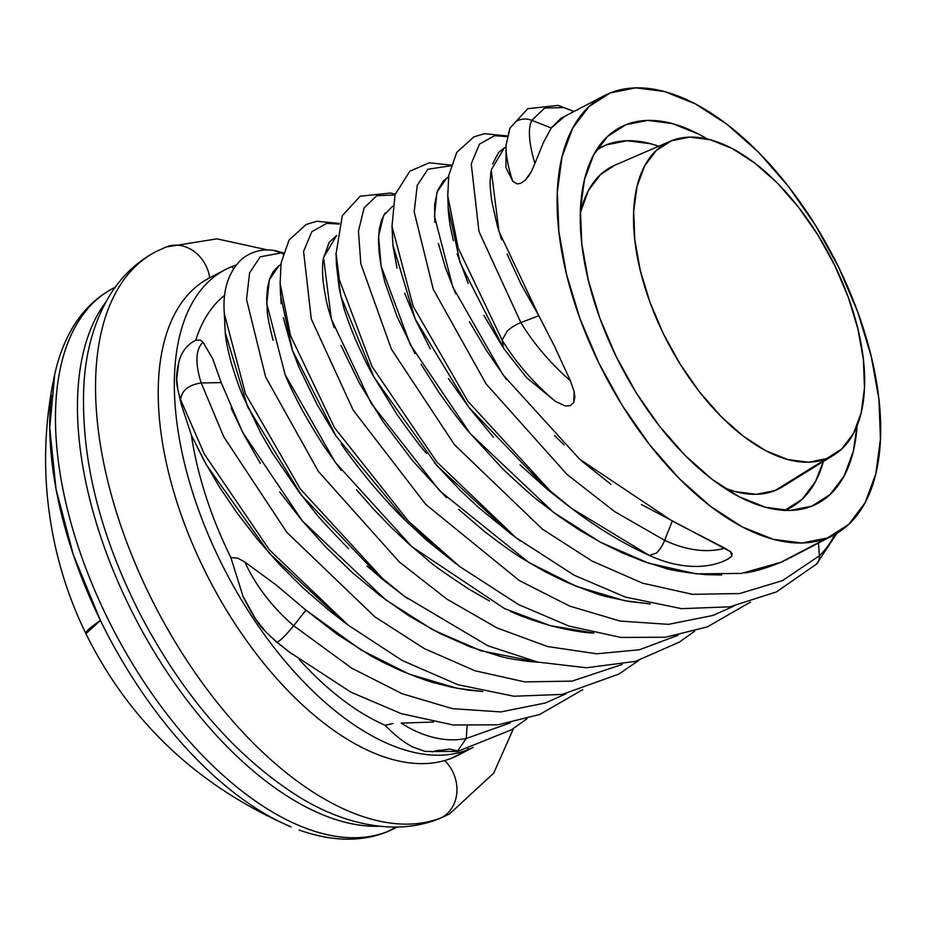 <?xml version="1.0" encoding="UTF-8"?>
<svg xmlns="http://www.w3.org/2000/svg" width="927" height="927" viewBox="0 0 927 927"><rect width="100%" height="100%" fill="white"/><g stroke="black" fill="none" stroke-linecap="round" stroke-linejoin="round"><path stroke-width="1.39" d="M51.298 395.284A300.568 155.991 62.4 0 0 100.429 620.487L73.279 554.578L56.049 489.12L49.734 427.892L54.705 374.392C46.06 414.473 43.569 454.682 47.231 495.03C51.854 544.126 64.751 590.337 85.91 633.674C129.398 721.716 197.775 786.119 291.055 826.884A300.568 155.991 -117.6 0 1 100.429 620.487A398.332 18.065 154 0 0 85.91 633.674L100.429 620.487A300.568 155.991 62.4 0 0 273.071 818.344M115.191 287.231L113.268 288.239A304.508 158.03 62.4 0 0 110.475 624.114A304.508 158.03 62.4 0 0 387.59 831.542A17.706 15.11 68.3 0 1 386.455 832.064A17.706 15.11 -111.7 0 0 387.59 831.542A304.508 158.03 -117.6 0 1 125.307 651.646A304.508 158.03 -117.6 0 1 87.648 308.842M379.491 826.224A304.508 158.03 -117.6 0 1 136.153 619.827A304.508 158.03 -117.6 0 1 105.759 302.19A304.508 158.03 62.4 0 0 136.153 619.827A304.508 158.03 62.4 0 0 379.491 826.224M387.59 831.542L396.2 827.046L387.59 831.542A304.508 158.03 62.4 0 0 395.226 828.043L397.15 827.035M225.412 269.595A269.097 139.653 -117.6 0 1 232.156 266.501A269.097 139.653 62.4 0 0 219.78 560.024A269.097 139.653 62.4 0 0 467.845 749.734L451.727 758.147L467.845 749.734A269.097 139.653 -117.6 0 1 222.955 566.42A269.097 139.653 -117.6 0 1 225.412 269.595L209.293 278.019A269.097 139.653 62.4 0 0 206.837 574.844A269.097 139.653 62.4 0 0 451.727 758.147A14.137 12.063 68.3 0 1 450.684 758.622A14.137 12.063 -111.7 0 0 451.727 758.147A269.097 139.653 -117.6 0 1 208.552 578.216A269.097 139.653 -117.6 0 1 205.864 279.931M625.887 124.739A212.387 110.232 -117.6 0 1 707.371 139.015L698.657 134.114L672.295 123.569L647.718 120.406L625.887 124.739L615.516 130.151L625.887 124.739A212.387 110.232 -117.6 0 0 620.557 127.184A212.387 110.232 -117.6 0 0 618.622 361.449A212.387 110.232 -117.6 0 0 811.901 506.13L790.059 510.464L765.493 507.289L739.12 496.756L711.982 479.247L685.111 455.447L659.526 426.258L636.235 392.816L616.107 356.408L599.943 318.413L588.344 280.313L581.762 243.558L580.453 209.56L584.462 179.641L593.628 154.925L607.625 136.396L625.887 124.739M857.104 425.678A212.387 110.232 -117.6 0 1 817.232 503.685A212.387 110.232 -117.6 0 1 811.901 506.13L830.163 494.473L844.161 475.933L853.327 451.229L857.104 425.678M467.845 749.734L467.509 749.039L467.845 749.734A269.097 139.653 62.4 0 0 473.06 747.417A269.097 139.653 -117.6 0 1 467.845 749.734M233.326 268.888L232.156 266.501L233.326 268.888M195.701 340.348A247.857 128.633 -117.6 0 1 224.832 295.157A247.857 128.633 62.4 0 0 195.701 340.348L200.348 340.082L203.059 342.248L212.735 358.853L221.194 382.608L201.229 382.955L223.731 436.756L286.872 532.388L374.821 616.779L424.253 648.564L474.891 670.742L524.775 681.89L572.017 681.125L622.063 664.508L572.017 681.125L524.775 681.89L474.891 670.742L424.253 648.564L374.821 616.779L286.872 532.388L223.731 436.756L201.229 382.955A114.091 40.927 -129.1 0 1 203.059 342.248L200.348 340.082L195.701 340.348C188.575 343.79 183.407 349.537 180.186 357.59C176.362 369.954 175.585 380.615 177.857 389.56L176.709 378.865L178.934 361.206M181.228 404.242L177.857 389.56A114.091 40.927 50.9 0 0 180.614 399.699L181.228 404.242L191.391 435.192L181.228 404.242L180.603 399.699C181.704 390.441 188.587 384.856 201.229 382.955L221.194 382.608L212.735 358.853L203.059 342.248A114.091 40.927 50.9 0 0 201.229 382.955C188.587 384.856 181.704 390.441 180.603 399.699A114.091 40.927 -129.1 0 1 177.857 389.56L181.228 404.242M482.735 691.507L456.907 688.251L408.923 674.022L360.962 649.908L305.945 610.14L293.685 625.737A114.091 64.867 -134.4 0 1 244.925 562.086L238.054 558.286L230.811 557.451A247.857 128.633 -117.6 0 1 191.391 435.192A247.857 128.633 62.4 0 0 230.811 557.451L238.054 558.286L244.925 562.086L275.875 584.752L305.945 610.14L337.057 634.219L369.097 654.705C374.786 658.297 385.783 663.79 402.063 671.183C419.456 678.135 430.534 682.11 435.296 683.083L451.634 687.185L467.695 690.024L482.747 691.519M230.811 557.451L243.094 596.582C251.877 614.3 259.444 626.049 265.794 631.797A114.091 64.867 45.6 0 0 276.976 642.133L292.098 654.195L276.223 641.739L265.794 631.797L255.423 618.772L242.804 595.945M299.317 659.595A247.857 128.633 62.4 0 0 385.111 725.227A247.857 128.633 -117.6 0 1 299.398 659.688M457.637 750.963L449.259 749.039A114.091 81.252 -121.9 0 1 437.95 750.36L432.214 751.901M348.587 548.761C327.59 526.965 316.211 514.601 314.473 511.646L299.305 492.411L272.538 453.257L261.159 433.801L243.129 396.466C239.989 389.676 235.968 378.262 231.055 362.225C227.578 349.004 225.655 339.189 225.284 332.805L224.728 323.824M386.13 582.272L367.057 566.084M279.664 491.855L301.484 519.896L325.667 546.93L352.19 572.469L380.255 595.725L409.433 616.165L439.792 633.442L470.429 646.988L500.731 656.49C506.907 658.251 516.942 659.978 530.835 661.669L538.645 662.284L480.893 650.731L432.724 629.769L385.783 599.896L302.434 521.032L242.607 432.249L221.194 382.608M231.136 408.147L244.183 435.284L260.371 463.361M281.136 303.639L280.522 291.124M334.659 433.929L317.208 404.763L298.923 367.266L292.214 349.711L283.326 317.718M455.678 563.535L426.594 540.209L404.52 519.618C395.945 511.403 384.612 499.062 370.533 482.585C356.235 464.96 346.42 451.994 341.113 443.685M510.29 611.241C519.757 615.876 533.825 620.87 552.492 626.223C571.194 630.627 584.96 632.898 593.813 633.048L550.082 625.574L504.624 608.633L411.924 546.721L335.296 462.364L285.18 374.74L266.756 303.685L269.34 279.769L278.934 265.759L280.823 264.624M356.489 489.711L373.036 508.61L390.626 526.826L408.981 544.103L428.065 560.302C431.078 563.489 444.578 573.037 468.575 588.946L489.468 600.997M285.076 374.485C288.656 383.627 294.693 396.084 303.199 411.878C314.183 430.974 322.214 443.998 327.301 450.928L341.206 470.406M278.216 266.269L273.361 271.368L269.78 278.471L267.555 287.521L266.698 298.367L267.254 310.835C267.3 315.296 269.247 325.122 273.094 340.302M426.524 453.465C421.113 447.498 411.287 434.52 397.046 414.543L373.071 375.574C367.729 366.13 361.681 353.662 354.914 338.158C348.17 321.333 344.149 309.919 342.828 303.917L339.236 288.564L336.466 265.157M511.044 533.929L478.842 507.753L460.313 490.406L434.566 462.932M458.656 509.34L484.218 531.264C501.472 544.612 514.925 554.137 524.578 559.838L545.227 571.808L566.316 582.11C589.607 591.507 603.709 596.49 608.645 597.069L629.294 601.53L650.406 603.941L624.566 600.684L576.594 586.443L528.622 562.33L439.873 491.009L371.159 403.315L331.333 319.097L323.546 257.521L336.617 235.481M340.962 345.377L359.259 382.886L383.118 421.785L412.631 460.731L446.466 497.683M336.721 235.435L329.247 242.214L323.396 258.39C322.341 262.932 322.272 270.719 323.175 281.75C324.971 294.774 326.918 304.612 329.039 311.24L334.183 327.776M396.999 268.123L393.036 246.153L392.388 236.258M430.313 348.911L415.725 320.209L404.647 293.083M493.419 437.173L469.502 408.193L448.448 378.564M567.614 505.331L548.506 490.371L520.047 464.879M641.345 504.473L730.569 551.692L732.11 553.801L731.762 556.246L728.332 558.738M581.878 461.159L610.881 484.3M554.636 435.609L564.079 444.879M469.433 321.681L486.524 350.568L506.42 379.537M438.39 243.534L445.412 267.613L455.69 293.801M728.402 558.703L731.762 556.246L730.569 551.692L724.787 548.147A114.091 73.673 -131.7 0 1 664.647 540.337A17.706 7.486 115 0 1 656.304 553.106L649.398 555.493L656.304 553.106A17.706 7.486 -65 0 0 664.647 540.337L614.601 511.565L567 474.404L486.119 383.929L433.268 289.34L414.184 211.82L417.266 185.284L427.903 169.224L450.904 165.759L427.903 169.224L417.266 185.284L414.184 211.82L433.268 289.34L486.119 383.929L567 474.404L614.601 511.565L664.647 540.337L672.284 521.055L579.584 459.143L502.955 374.786L452.851 287.161L434.427 216.107L436.999 192.19L446.594 178.181L448.517 177.034L443.384 180.892L437.544 190.626L434.659 204.6L434.821 222.353M453.407 240.742L450.429 227.266C448.691 216.385 447.938 208.876 448.181 204.763M468.181 283.419L457.138 253.813M507.069 254.044L521.044 284.265L538.819 315.736L554.914 347.138L570.372 380.73L574.149 391.553L574.833 397.15L573.813 402.388L570.244 405.713L565.157 405.933L555.366 401.368L526.548 377.602L503.685 348.448L483.882 315.389M490.939 171.599L490.209 180.417C489.804 182.851 490.337 189.85 491.797 201.414L497.417 226.223L501.692 239.78M507.208 135.956L484.508 133.685L473.824 136.895L456.71 152.434L448.749 175.446L447.776 195.771L458.193 248.077L502.11 340.047L503.685 348.448L526.548 377.602L555.366 401.368A114.091 49.734 -133 0 1 502.11 340.047L507.324 330.997A17.706 6.837 -31.2 0 1 520.858 322.596A114.091 49.734 47 0 0 570.372 380.73L554.914 347.138L538.819 315.736L520.858 322.596A17.706 6.837 148.8 0 0 507.324 330.997L502.11 340.047L458.193 248.077L447.776 195.771L448.216 207.613L460.093 262.747L503.685 348.448L502.11 340.047A114.091 49.734 47 0 0 555.366 401.368L565.157 405.933L570.244 405.713L573.813 402.388L574.149 391.553L570.372 380.73A114.091 49.734 -133 0 1 520.858 322.596L478.946 231.414L471.24 163.836L479.468 144.137L494.52 135.724L507.069 136.593L494.52 135.724L479.468 144.137L471.24 163.836L478.946 231.414L520.858 322.596L538.819 315.736L498.993 231.518L491.206 169.942L504.334 147.88L498.541 152.515L492.585 164.067M506.038 145.33A114.091 33.384 59.3 0 0 512.712 181.217L505.957 167.625L512.712 181.217L517.127 183.917L512.712 181.217A114.091 33.384 -120.7 0 1 506.049 145.168A114.091 33.384 -120.7 0 1 506.049 145.064M520.858 183.268L517.127 183.917L520.858 183.268L525.238 180.197L520.858 183.268M528.853 175.829L525.238 180.197L531.484 171.425L528.853 175.829M561.02 118.285L551.241 127.972L531.797 120.313L544.705 108.019L563.581 107.578L573.975 111.495L563.581 107.578L544.705 108.019L531.797 120.313A114.091 33.384 59.3 0 0 534.902 163.465L531.484 171.425L534.902 163.465A114.091 33.384 -120.7 0 1 531.797 120.313L551.241 127.972L543.465 142.468L534.902 163.465L543.465 142.468L551.241 127.972L563.639 117.3M827.429 537.973A247.857 128.633 -117.6 0 1 601.878 369.131A247.857 128.633 -117.6 0 1 604.137 95.748A247.857 128.633 -117.6 0 1 610.348 92.897A247.857 128.633 -117.6 0 1 835.911 261.727A247.857 128.633 -117.6 0 1 833.651 535.122A247.857 128.633 -117.6 0 1 827.429 537.973L780.719 562.376L827.429 537.973L848.75 524.369L865.076 502.735L875.783 473.906L880.453 438.981L878.923 399.317L871.241 356.42L857.707 311.959L838.842 267.625L815.354 225.122L788.17 186.095L758.321 152.04L726.953 124.264L695.285 103.836L664.52 91.541L635.841 87.845L610.348 92.897L589.039 106.501L572.712 128.135L562.005 156.964L557.336 191.877L558.865 231.553L566.548 274.438L580.082 318.911L598.946 363.245L622.434 405.736L649.618 444.763L679.468 478.819L710.835 506.605L742.504 527.034L773.269 539.329L801.948 543.025L827.429 537.973M744.729 572.909C753.686 571.901 765.679 568.39 780.719 562.376L787.741 559.085M421.055 364.265L439.074 392.596C450.835 409.34 460.615 422.295 468.436 431.449L502.318 468.448C521.345 486.443 533.952 497.648 540.14 502.052L559.873 516.999L580.256 530.58L601.171 542.608L622.318 552.909L643.373 561.356L664.253 567.857C669.642 570.001 683.454 572.283 705.667 574.67L721.693 574.995M385.157 213.001L381.518 220.116L379.27 229.154L378.459 240.012L379.108 252.55L381.194 266.559L384.809 281.935L396.93 316.2L414.983 353.546M401.171 723.095L433.558 722.052L401.171 723.095A114.091 81.252 58.1 0 0 466.235 738.495L510.348 722.863L466.235 738.495A114.091 81.252 -121.9 0 1 401.171 723.095M385.111 725.227L393.152 723.489L385.111 725.227C394.693 735.25 403.952 742.527 412.874 747.046L425.238 751.473L457.556 751.449M343.824 621.832L328.865 610.279L303.152 588.042L279.085 564.056L257.092 538.9L236.93 512.828L219.085 486.455L203.963 460.464L191.391 435.192L206.269 464.728L269.409 553.384L343.199 621.368L348.332 625.25L269.247 549.641L204.346 454.091L180.614 399.699L204.346 454.091L269.247 549.641L348.332 625.25L402.133 660.453L457.799 684.671L513.859 696.235L562.133 694.416L618.819 674.091L638.715 660.453M236.003 265.099A269.097 139.653 62.4 0 0 232.156 266.501A269.097 139.653 -117.6 0 1 236.003 265.099M451.727 758.147A269.097 139.653 62.4 0 0 458.471 755.053L473.164 747.382M467.66 749.352A269.097 139.653 62.4 0 0 468.425 748.784M54.705 374.392L56.837 365.632M467.115 726.015L466.235 738.495L467.115 726.015M451.09 165.122L429.236 162.793L409.861 171.182L395.053 194.705L391.994 226.246L392.932 245.122L415.238 319.143L468.935 407.451L548.135 490.07L571.635 508.378L550.221 490.904L467.961 401.368L413.21 306.397L391.994 226.246L413.21 306.397L467.961 401.368L550.221 490.904L571.635 508.378C596.768 527.579 622.689 543.292 649.421 555.505L571.635 508.378M664.647 540.337A114.091 73.673 48.3 0 0 724.787 548.147L672.284 521.055L664.647 540.337M457.602 750.974L466.235 738.495M394.983 194.925L376.686 195.748L364.137 207.891L358.436 231.09L360.823 263.743L391.403 349.178L454.531 444.809L542.48 529.201L591.924 560.986L642.55 583.176L692.446 594.311L739.688 593.547L782.515 580.603L819.375 555.794L818.483 543.037L819.375 555.794A17.706 12.028 46.6 0 1 816.455 564.137A17.706 12.028 -133.4 0 0 819.375 555.794A114.091 81.252 66.7 0 0 834.532 534.659A114.091 81.252 -113.3 0 1 819.375 555.794L782.515 580.603L739.688 593.547L692.446 594.311L642.55 583.176L591.924 560.986L542.48 529.201L454.531 444.809L391.403 349.178L360.823 263.743L358.436 231.09L364.137 207.891L376.686 195.748L394.983 194.925M780.719 562.376L741.345 573.419L696.142 573.848L648.564 563.152L600.383 542.191L553.442 512.318L470.093 433.454L410.279 344.67L381.09 266.014L378.564 236.315L383.581 215.551L392.619 206.234M520.302 540.928L515.991 537.672L436.918 462.063L372.005 366.513L339.375 279.873L336.049 253.952L336.466 265.377L340.881 296.246L373.929 377.15L437.069 465.806L510.858 533.79L515.991 537.672L436.918 462.063L372.005 366.513L339.375 279.873L336.026 253.361M339.085 224.091L326.86 223.303L311.808 231.715L303.581 251.414L311.287 318.992L353.199 410.174L425.748 504.415L519.329 580.569L569.781 606.131L620.128 621.078L668.46 624.346L712.944 615.458L733.848 606.119L712.944 615.458L668.46 624.346L620.128 621.078L569.781 606.131L519.329 580.569L425.748 504.415L353.199 410.174L311.287 318.992L303.581 251.414L311.808 231.715L326.86 223.303L339.085 224.091M339.27 223.442L316.849 221.263L306.165 224.473L289.05 240.012L281.09 263.025L280.116 283.338L280.557 295.192L292.422 350.325L336.014 436.026L407.718 522.77L459.757 566.617L408.598 521.356L334.45 427.625L290.533 335.655L280.116 283.338L290.533 335.655L334.45 427.625L408.598 521.356L459.757 566.617L518.68 604.647L568.923 626.061L621.009 637.44L665.563 637.231L707.197 626.965L750.453 602.087M283.059 253.998L281.31 252.909L260.232 256.802L249.606 272.851L246.524 299.398L265.609 376.918L318.448 471.507L399.34 561.982L446.93 599.143L496.988 627.915L547.59 646.548L596.803 653.79L639.421 649.757L678.008 635.285L639.421 649.757L596.803 653.79L547.59 646.548L496.988 627.915L446.93 599.143L399.34 561.982L318.448 471.507L265.609 376.918L246.524 299.398L249.606 272.851L260.232 256.802L281.31 252.909A114.091 33.384 -114.4 0 1 283.245 253.314A114.091 33.384 65.6 0 0 281.31 252.909L283.059 253.998M275.748 250.765C263.291 248.448 252.109 251.113 242.202 258.76C228.401 271.704 222.445 290.058 224.334 313.824L225.273 332.7L247.579 406.721L301.275 495.03L380.476 577.648L403.975 595.957L382.561 578.483L300.302 488.935L245.539 393.975L224.334 313.824L245.539 393.975L300.302 488.935L382.561 578.483L403.975 595.957L487.938 645.818L537.741 662.087L586.478 667.764L635.458 661.38L679.398 642.063L694.566 631.264M407.498 598.622L403.975 595.957M274.925 250.869L281.31 252.909M508.39 134.206L509.896 128.216L516.165 121.391A17.706 16.64 26.5 0 1 531.797 120.313A17.706 16.64 -153.5 0 0 516.165 121.391L510.024 127.961L506.049 145.168L505.957 167.625M293.685 625.737L351.657 668.147L402.109 693.709L452.469 708.657L500.789 711.924L545.273 703.025L566.188 693.697L545.273 703.025L500.789 711.924L452.469 708.657L402.109 693.709L351.657 668.147L293.685 625.737L305.945 610.14L275.875 584.752L244.925 562.086A114.091 64.867 45.6 0 0 293.685 625.737C285.504 635.655 279.931 641.113 276.976 642.133C279.931 641.113 285.504 635.655 293.685 625.737M276.223 641.739L276.976 642.133A114.091 64.867 -134.4 0 1 265.794 631.797L276.223 641.739L288.436 651.438M507.115 159.131L505.922 158.32M444.786 760.719A35.411 30.22 68.3 0 1 441.495 817.672A35.411 30.22 -111.7 0 0 444.786 760.719M163.697 248.1A35.411 30.22 68.3 0 1 166.257 246.93A35.411 30.22 68.3 0 1 209.734 277.787A35.411 30.22 -111.7 0 0 166.257 246.93M151.692 254.01A317.185 164.612 62.4 0 0 154.867 605.586A317.185 164.612 62.4 0 0 441.495 817.672A317.185 164.612 -117.6 0 1 154.867 605.586A317.185 164.612 -117.6 0 1 151.692 254.01M438.923 818.842A35.411 30.22 -111.7 0 0 441.495 817.672A35.411 30.22 68.3 0 1 438.923 818.842M789.468 481.6L826.617 458.622A177.034 91.877 -117.6 0 1 663.999 335.018A177.034 91.877 -117.6 0 1 670.267 141.24A177.034 91.877 -117.6 0 1 671.565 140.707L656.339 150.429L644.671 165.875L637.023 186.466L633.686 211.414L634.775 239.745L640.267 270.383L649.931 302.144L663.419 333.813L680.186 364.172L699.607 392.04L720.928 416.362L743.327 436.211L765.945 450.8L787.927 459.583L808.414 462.225L826.617 458.622L841.843 448.9L853.5 433.442L861.148 412.851L864.485 387.915L863.396 359.572L857.904 328.934L848.24 297.173L834.763 265.516L817.985 235.157L798.564 207.277L777.255 182.955L754.845 163.117L732.226 148.529L710.244 139.734L689.758 137.103L671.565 140.707A177.034 91.877 -117.6 0 1 831.148 258.309A177.034 91.877 -117.6 0 1 834.08 454.856A177.034 91.877 -117.6 0 1 826.617 458.622L774.902 490.615L756.247 494.311L735.25 491.611L724.114 487.88A181.46 94.172 62.4 0 0 774.902 490.615A181.46 94.172 62.4 0 0 782.55 486.756L834.08 454.856M670.267 141.24L614.647 165.307A181.46 94.172 62.4 0 0 580.348 212.642L588.413 190.556L600.36 174.716L614.763 165.261M596.524 149.965A203.592 105.655 -117.6 0 1 601.171 147.231A203.592 105.655 -117.6 0 1 606.281 144.89A203.592 105.655 -117.6 0 1 658.703 146.246L650.766 143.778L627.208 140.742L606.281 144.89L596.524 149.954M784.59 510.487L802.098 499.305L815.505 481.542L823.361 461.484A203.592 105.655 -117.6 0 1 789.688 508.147A203.592 105.655 -117.6 0 1 784.798 510.406M56.756 365.933C66.964 328.946 85.643 303.141 112.781 288.482M299.166 830.036C331.576 841.519 360.673 842.191 386.466 832.052L394.751 828.286M504.334 147.88L505.98 147.022M560.279 118.656L604.137 95.748M789.781 558.031L833.651 535.122M450.777 758.587L458.471 755.053M526.907 718.842L511.484 729.792L457.602 751.449M729.282 558.263C712.469 568.239 683.35 571.009 649.398 555.493M836.896 533.315L816.606 563.998M336.049 253.952L342.306 215.655L360.174 196.223L390.649 193.013L395.18 194.264M515.991 537.672L574.265 575.273L625.458 597.092L681.519 608.657L729.804 606.837L776.467 591.901L816.583 564.022M275.516 250.719L283.361 252.92M509.966 128.088L527.741 108.702L558.147 105.4L574.137 111.414M288.54 651.507L351.009 692.226L401.264 713.639L453.338 725.018L497.892 724.81L539.537 714.543L582.782 689.665M267.938 249.989L216.918 238.853L166.084 246.999L155.736 251.75C137.729 261.321 122.978 274.937 111.483 292.619C95.307 318.112 86.118 348.552 83.928 383.952C80.394 456.304 98.992 532.77 139.71 613.361C182.99 696.154 236.35 757.486 299.803 797.382C329.34 815.331 358.83 825.181 388.262 826.907C406.096 827.788 423.048 825.076 439.097 818.773L449.444 814.022L493.709 773.153L513.5 728.506M596.803 149.514L601.171 147.231M785.32 510.429L789.352 508.32"/></g></svg>
